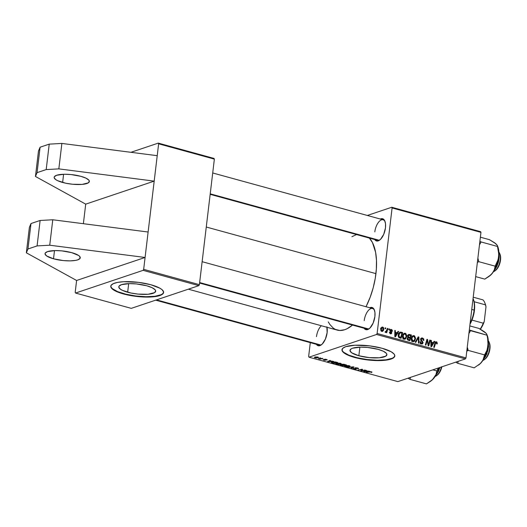 <?xml version="1.0" encoding="UTF-8"?>
<svg xmlns="http://www.w3.org/2000/svg" width="527" height="527" viewBox="0 0 527 527"><rect width="100%" height="100%" fill="white"/><g stroke="black" fill="none" stroke-linecap="round" stroke-linejoin="round"><path stroke-width="0.79" d="M53.517 258.797A17.727 4.736 6.8 0 1 45.045 253.632A17.727 4.736 6.8 0 1 71.777 252.664L78.609 255.476L79.755 256.484L80.058 258.382L77.713 259.87L75.638 260.391L70.098 260.878L63.424 260.582L53.517 258.797L46.686 255.984L45.052 253.994L45.236 253.079L47.588 251.59L55.197 250.582L61.87 250.878L71.777 252.664A17.727 4.736 6.8 0 1 80.256 257.828A17.727 4.736 6.8 0 1 53.517 258.797L54.498 250.602L53.517 258.797M62.621 182.461A17.727 4.736 6.8 0 1 54.149 177.296A17.727 4.736 6.8 0 1 80.881 176.328L70.974 174.542L64.301 174.246L56.692 175.254L54.34 176.743L54.156 177.658L55.79 179.648L57.548 180.642L65.737 183.212L72.528 184.246L82.172 184.391L88.305 182.856L89.346 181.13L88.859 180.148L85.954 178.139L80.881 176.328A17.727 4.736 6.8 0 1 89.353 181.492A17.727 4.736 6.8 0 1 62.621 182.461L63.596 174.266L62.621 182.461M127.666 292.228A18.577 4.967 6.8 0 1 118.786 286.813A18.577 4.967 6.8 0 1 146.802 285.799L152.112 287.702L155.162 289.804L155.676 290.832L154.582 292.637L148.153 294.25L138.048 294.092L130.927 293.012L122.35 290.324L120.505 289.277L118.792 287.195L118.99 286.233L121.447 284.672L129.425 283.618L136.421 283.928L146.802 285.799A18.577 4.967 6.8 0 1 155.682 291.214A18.577 4.967 6.8 0 1 127.666 292.228L128.687 283.638L127.666 292.228M110.815 286.036A26.594 7.108 -173.2 0 0 123.535 293.611L123.496 293.954A26.594 7.108 6.8 0 1 110.789 286.201A26.594 7.108 6.8 0 1 150.887 284.751L138.621 282.367L123.726 281.708L117.705 282.367L113.364 283.625L111.078 285.377L110.795 286.747L112.271 288.974L115.894 291.227L125.775 294.54L138.357 296.629L150.663 296.997L159.786 295.561L162.79 293.954L163.587 291.958L162.112 289.731L159.918 288.216L150.887 284.751A26.594 7.108 6.8 0 1 163.601 292.498A26.594 7.108 6.8 0 1 123.496 293.954L123.535 293.611A26.594 7.108 -173.2 0 0 163.614 292.327L162.83 293.618L161.058 294.738L154.879 296.286L146.005 296.727L135.801 295.996L125.815 294.198L117.567 291.615L112.31 288.631L111.078 287.136L110.854 285.706M358.861 355.751A18.577 4.967 6.8 0 1 349.981 350.336A18.577 4.967 6.8 0 1 377.997 349.322L383.307 351.226L386.357 353.327L386.871 354.355L385.777 356.16L379.348 357.774L369.243 357.616L358.861 355.751L351.7 352.8L349.987 350.712L351.081 348.907L352.642 348.195L360.62 347.141L367.615 347.451L377.997 349.322A18.577 4.967 6.8 0 1 386.877 354.737A18.577 4.967 6.8 0 1 358.861 355.751L359.882 347.161L358.861 355.751M342.01 349.559A26.594 7.108 -173.2 0 0 354.73 357.135L354.691 357.477A26.594 7.108 6.8 0 1 341.983 349.724A26.594 7.108 6.8 0 1 382.082 348.275L369.816 345.89L354.921 345.231L345.791 346.667L342.794 348.268L341.99 350.271L343.466 352.491L347.089 354.75L356.97 358.064L369.552 360.152L381.858 360.521L390.981 359.078L393.979 357.477L394.782 355.481L394.044 354.006L391.113 351.74L382.082 348.275A26.594 7.108 6.8 0 1 394.795 356.021A26.594 7.108 6.8 0 1 354.691 357.477L354.73 357.135A26.594 7.108 -173.2 0 0 394.802 355.85M317.794 344.184A10.639 5.033 -74.6 0 0 321.819 344.447A10.639 5.033 105.4 0 1 319.138 345.073M326.865 326.826L327.135 332.616A11.522 5.454 105.4 0 1 321.45 344.757A11.522 5.454 105.4 0 1 316.358 344.309M376.126 239.416A10.639 5.033 -74.6 0 0 380.151 239.68A10.639 5.033 105.4 0 1 377.47 240.305L210.168 194.338M374.407 239.047L376.047 240.793L377.088 241.043L378.221 240.865L380.593 239.265L383.735 234.311L385.468 227.848A11.522 5.454 105.4 0 0 384.934 221.241A11.522 5.454 105.4 0 0 380.329 219.028L383.017 218.889L384.657 220.635L385.52 223.777L385.468 227.848A11.522 5.454 105.4 0 1 379.783 239.989A11.522 5.454 105.4 0 1 374.697 239.541M365.554 328.137A10.639 5.033 -74.6 0 0 369.572 328.4M363.828 327.768L365.468 329.513L366.509 329.764L367.642 329.586L370.013 327.985L373.156 323.031L374.888 316.569A11.522 5.454 105.4 0 0 374.354 309.962A11.522 5.454 105.4 0 0 369.75 307.748L372.437 307.61L374.078 309.356L374.941 312.498L374.888 316.569A11.522 5.454 105.4 0 1 369.203 328.71A11.522 5.454 105.4 0 1 364.117 328.262M369.579 328.4A10.639 5.033 105.4 0 1 366.891 329.026M369.282 237.96L372.451 242.565L375.586 252.255L376.476 260.213L376.364 269.02L375.257 278.328L373.188 287.795L370.244 297.037L366.034 306.727A49.643 23.484 -74.6 0 0 375.935 273.632L206.268 227.018L375.935 273.632A49.643 23.484 -74.6 0 0 369.401 238.085M85.71 204.14L83.378 223.698L85.71 204.14L35.454 176.466L37.061 172.652L46.192 169.582L58.84 168.877L154.187 181.13L85.71 204.14L154.187 181.13L158.64 143.812L214.364 159.121L199.397 284.652L143.667 269.343L145.083 257.466L76.606 280.476L75.19 292.353L75.545 293.045L143.113 270.344L143.667 269.343L154.187 181.13L58.84 168.877L46.192 169.582L49.228 144.135L61.87 143.43L157.224 155.682L158.64 143.812L158.284 143.113L214.008 158.429L158.284 143.113L130.933 152.303L158.284 143.113L158.64 143.812L214.364 159.121L214.008 158.429L214.364 159.121L199.397 284.652L198.837 285.654L131.276 308.361L75.545 293.045L143.113 270.344L198.837 285.654L199.397 284.652L143.667 269.343L143.113 270.344L198.837 285.654L131.276 308.361L75.545 293.045L75.19 292.353L76.606 280.476L26.35 252.808L27.957 248.988L37.088 245.918L49.736 245.213L52.772 219.766L40.124 220.477L37.088 245.918L40.124 220.477L30.994 223.54L27.957 248.988L30.994 223.54L29.387 227.361L26.35 252.808L29.387 227.361L30.994 223.54L40.124 220.477L52.772 219.766L49.736 245.213L145.083 257.466L157.224 155.682L61.87 143.43L58.84 168.877L61.87 143.43L49.228 144.135L46.192 169.582L37.061 172.652L35.454 176.466L85.71 204.14M376.568 334.487L465.427 358.9L397.859 381.607L309 357.194L376.568 334.487L377.121 333.486L392.095 207.954L480.953 232.367L465.987 357.899L377.121 333.486L392.095 207.954L391.739 207.256L480.598 231.676L391.739 207.256L367.332 215.457L391.739 207.256L392.095 207.954L480.953 232.367L480.598 231.676L480.953 232.367L465.987 357.899L465.427 358.9L465.987 357.899L377.121 333.486L376.568 334.487L309 357.194L308.644 356.496L310.298 342.642L308.644 356.496L309 357.194L397.859 381.607L465.427 358.9L376.568 334.487M322.405 358.367L318.354 358.643L319.994 359.124L322.965 358.518L318.354 358.643L319.994 359.124L322.405 358.367M336.193 362.154L333.275 361.858L331.305 362.424L333.663 363.413L337.754 362.583L335.271 361.944L331.826 362.108L331.72 362.853L333.663 363.413L337.754 362.583L336.193 362.154M340.798 364.236L340.89 363.459L340.798 364.236C341.588 363.973 341.443 363.656 340.37 363.274L336.984 363.09L335.798 363.459L335.936 363.986L338.993 364.513L341.272 363.926L340.37 363.274L336.213 363.268L335.666 363.65L336.608 364.243L338.657 364.513L341.292 363.854M349.559 366.647L349.651 365.863L349.559 366.647C350.35 366.384 350.211 366.061 349.131 365.685L345.976 365.468L344.566 365.87L344.592 366.324L347.418 366.924L350.033 366.337L349.131 365.685L344.974 365.672L344.427 366.054L345.376 366.654L347.418 366.924L350.053 366.265M353.307 368.268L353.92 368.999L356.245 369.124L355.606 367.767L357.207 367.912L357.886 368.485L357.932 368.109L357.556 368.683L358.143 368.821L358.215 368.215L358.143 368.821C358.847 368.59 358.663 368.32 357.589 368.004L354.869 367.918L355.791 368.874L355.33 369.032L353.149 368.333L353.63 368.913L355.811 369.21L356.483 368.946L355.508 368.037L357.319 368.162L358.143 368.821L358.558 368.452L357.589 368.004L355 367.866L355.679 368.979L353.031 368.485M371.871 372.358L371.897 371.963L370.283 371.667L366.318 372.378L370.514 371.858L371.528 372.444L371.917 371.97L371.871 372.358L371.495 371.825L369.308 371.772L366.318 372.378L371.087 371.943L370.936 372.306L371.528 372.444L371.871 372.358L371.495 371.825M369.203 371.225L365.81 370.824L366.509 370.481L365.955 370.329L363.485 371.601L369.796 371.383L367.681 371.337L365.81 370.824L366.509 370.481L365.955 370.329L363.485 371.601L364.15 371.785L369.203 371.225M364.855 370.026L361.417 370.738L362.602 369.407L362.029 369.249L357.938 370.079L361.944 369.526L360.738 370.85L361.318 371.008L365.415 370.185L361.417 370.738L362.602 369.407L362.029 369.249L357.938 370.079L361.944 369.526L360.738 370.85L361.318 371.008L364.855 370.026M353.274 366.845L347.774 367.286L353.077 367.069L351.028 368.182L351.581 368.333L353.973 367.036L347.774 367.286L353.077 367.069L351.028 368.182L351.581 368.333L353.973 367.036L353.274 366.845M344.408 364.407L342.109 364.269L341.904 364.724L340.126 364.98L342.431 365.817L346.516 364.987L344.408 364.407L340.402 364.789L340.402 365.231L342.431 365.817L346.516 364.987L344.408 364.407M333.123 361.311L329.731 360.909L330.429 360.567L329.876 360.415L327.405 361.693L333.716 361.476L329.731 360.909L330.429 360.567L329.876 360.415L327.405 361.693L333.123 361.311M326.944 360.066L326.424 359.44L324.454 359.315L324.797 359.855L324.869 359.249L324.909 360.125L323.156 359.585L323.697 360.165L325.508 360.257L325.054 359.243L326.127 359.368L326.898 360.079L326.957 359.625L327.017 360.04L327.069 359.691L325.64 359.282L324.296 359.407L324.83 360.145L323.031 359.638L324.691 360.33L325.686 360.125L325.119 359.434L327.214 359.875M320.297 357.787L319.711 357.905L320.297 357.787M314.724 357.108L315.034 357.787L318.249 357.761L318.308 357.247L318.249 357.761L317.55 357.016L314.724 357.108L314.553 357.602L315.963 357.958L318.519 357.629L317.867 357.095L314.349 357.365M385.415 332.418L386.416 331.694L385.066 332.148L386.416 331.694L386.172 332.55L386.726 332.702L387.892 328.558L387.22 328.782L387.892 328.558L387.332 328.407L386.291 331.391L385.356 331.542L385.059 332.162L385.731 332.392L386.416 331.694L386.172 332.55L386.726 332.702L387.892 328.558L387.332 328.407L386.851 330.054L385.619 331.76L385.356 331.542L385.059 332.162L385.678 332.412M388.919 328.841L388.689 329.658L389.249 329.81L389.466 328.993L388.919 328.841L388.689 329.658L389.249 329.81L389.466 328.993L388.919 328.841M400.256 332.102L399.657 332.306L400.256 332.102L398.221 335.02L399.104 337.695L401.08 338.314L402.681 332.623L401.508 333.018L402.681 332.623L399.927 332.175L398.432 334.039L398.188 335.758L398.59 337.188L401.08 338.314L402.681 332.623L401.119 332.194L399.295 332.807L399.855 332.965L399.295 332.807L401.119 332.194L399.94 332.175M405.263 333.255L404.222 333.314L403.221 334.177L402.529 337.023L403.649 339.045L404.96 339.217L405.731 338.749L406.791 335.857L405.843 333.538L405.263 333.255L403.471 333.854L405.263 333.255L404.314 333.281L402.549 336.068C402.338 337.563 402.839 338.611 404.057 339.21L405.731 338.749L406.765 336.318L405.263 333.255M414.024 335.659L412.984 335.725L411.982 336.588L411.291 339.434L412.41 341.456L413.721 341.621L414.604 341.041L415.559 338.262L414.604 335.943L414.024 335.659L412.239 336.259L414.024 335.659L413.082 335.686L411.317 338.479C411.1 339.974 411.6 341.022 412.819 341.621L414.492 341.153L415.526 338.723L414.024 335.659M422.483 337.985L421.257 338.13L420.605 339.553L420.823 340.508L422.417 342.234L422.318 343.103L421.093 343.11L420.605 341.786L420.052 341.694L420.315 343.189L421.514 344.006L422.694 343.657L423.036 342.405L421.323 340.047L421.225 339.157L421.784 338.644L422.647 338.769L423.319 340.363L423.879 340.442L423.675 338.868L422.483 337.985L420.875 338.525L422.483 337.985L421.56 337.985L420.625 339.276L422.476 342.688L421.468 343.281L420.605 341.786L420.052 341.694L421.369 343.966L422.219 343.979L423.029 342.8L421.178 339.368L422.364 338.67L423.286 339.454L423.319 340.363L423.879 340.442L422.483 337.985M436.389 341.806L435.322 342.161L436.389 341.806L434.9 343.117L433.728 347.286L434.281 347.438L435.421 343.406L434.755 343.63L436.27 342.491L436.639 343.867L437.199 343.94L437.008 342.175L436.119 341.759L435.394 342.076L433.728 347.286L434.281 347.438L435.789 342.59L436.501 342.603L436.639 343.867L437.199 343.94L437.311 343.413L436.705 343.617L437.311 343.413L436.389 341.806L435.803 341.806M434.129 341.265L433.286 342.708L431.415 342.194L431.435 340.521L430.882 340.37L430.895 346.509L431.567 346.694L434.722 341.43L434.129 341.265L433.286 342.708L431.415 342.194L431.435 340.521L430.882 340.37L430.895 346.509L431.567 346.694L434.722 341.43L434.129 341.265M429.782 340.073L428.451 344.902L427.529 339.454L426.956 339.296L425.355 344.987L425.908 345.139L427.245 340.304L428.155 345.752L428.728 345.91L430.335 340.225L429.782 340.073L428.451 344.902L427.529 339.454L426.956 339.296L425.355 344.987L425.908 345.139L427.245 340.304L428.155 345.752L428.728 345.91L430.335 340.225L429.782 340.073M418.201 336.885L415.184 342.194L415.777 342.352L418.359 337.807L418.445 343.084L418.998 343.235L418.899 337.082L418.201 336.885L415.184 342.194L415.777 342.352L418.359 337.807L418.445 343.084L418.998 343.235L418.899 337.082L418.201 336.885M408.109 337.26L407.213 338.512L407.773 340.053L409.841 340.725L411.442 335.034L410.269 335.422L411.442 335.034L408.708 334.428L407.661 335.541L408.109 337.26L407.299 338.084L407.279 339.368L407.858 340.106L409.841 340.725L411.442 335.034L409.334 334.447L407.997 334.902L409.334 334.447L408.596 334.461L407.595 335.883L408.01 337.293M398.05 331.351L397.206 332.794L395.336 332.28L395.355 330.613L394.802 330.462L394.815 336.595L395.487 336.779L398.643 331.516L398.05 331.351L397.206 332.794L395.336 332.28L395.355 330.613L394.802 330.462L394.815 336.595L395.487 336.779L398.643 331.516L398.05 331.351M390.461 333.808L391.759 332.893L391.087 333.117L391.759 332.893L390.975 331.378L390.388 331.575L390.975 331.378L390.5 330.824L389.967 331.002L390.428 330.416L389.868 330.607L391.225 329.955L391.884 331.252L392.463 331.094L392.048 329.836L390.836 329.362L389.861 330.534L391.159 332.392L391.126 333.064L390.553 333.275L389.927 332.227L389.361 332.432L390.224 333.723L391.568 333.446L391.713 332.32L390.461 330.277L391.423 330.034L391.884 331.252L392.45 331.246L391.317 329.421L390.553 329.415L389.875 330.317L391.199 332.84L390.553 333.275L389.374 332.155L390.461 333.808L391.106 333.808M385.224 327.827L384.993 328.637L385.553 328.795L385.771 327.978L385.224 327.827L384.993 328.637L385.553 328.795L385.771 327.978L385.224 327.827M382.76 327.069L381.581 327.372L380.771 329.046L380.883 330.587L382.009 331.47L383.491 330.475L383.682 327.866L382.76 327.069L381.436 327.517L382.76 327.069L382.049 327.096L380.738 329.27L381.798 331.424L382.536 331.424L383.86 329.151L382.76 327.069M188.337 289.185L337.214 330.093A49.643 23.484 -74.6 0 0 352.504 325.073L347.234 328.65L344.704 329.724L339.823 330.488L335.35 329.395L333.321 328.163L329.77 324.388L328.288 321.885M326.977 327.28A11.522 5.454 105.4 0 1 327.135 332.616L325.403 339.078L322.26 344.032L319.889 345.633L318.756 345.811L317.715 345.56L316.075 343.815M351.911 236.682L356.555 234.561M374.809 231.887A10.639 5.033 105.4 0 1 383.103 219.792A10.639 5.033 105.4 0 1 385.092 221.702A10.639 5.033 -74.6 0 0 379.381 221.281A10.639 5.033 -74.6 0 0 374.809 231.887M364.229 320.607A10.639 5.033 105.4 0 1 372.523 308.512A10.639 5.033 105.4 0 1 374.513 310.423A10.639 5.033 -74.6 0 0 368.801 310.001A10.639 5.033 -74.6 0 0 364.229 320.607M316.477 336.654A10.639 5.033 105.4 0 1 321.378 325.739A10.639 5.033 -74.6 0 0 316.477 336.654M433.866 341.713L434.722 341.43L433.866 341.713M430.882 340.706L431.435 340.521L430.882 340.706M430.888 342.372L431.415 342.194L430.888 342.372M432.114 343.097L433.286 342.708L432.114 343.097M432.904 343.314L430.895 346.134L431.382 345.969L431.422 344.454L430.895 344.632L431.422 344.454L431.409 342.906L430.888 343.084L432.904 343.314L431.382 345.969L431.409 342.906L432.904 343.314M434.992 342.813L436.27 342.491M429.676 340.442L430.335 340.225L429.676 340.442M426.613 340.514L427.245 340.304L426.613 340.514M426.185 342.036L426.863 341.806L426.185 342.036M426.844 339.684L427.529 339.454L426.844 339.684M427.707 343.341L428.22 343.163L427.707 343.341M428.023 345.04L428.451 344.902L428.023 345.04M420.809 338.644L421.211 338.828M420.671 339.013L422.364 338.67M420.605 339.559L421.178 339.368L420.605 339.559M420.678 340.126L421.257 339.928L420.678 340.126M421.205 340.969L421.956 340.719L421.205 340.969M421.844 341.575L422.568 341.331L421.844 341.575M422.371 343.018L423.029 342.8L422.371 343.018M420.019 341.983L420.605 341.786L420.019 341.983M420.019 342.115L420.586 341.918L420.019 342.115M420.618 343.564L421.468 343.281L420.618 343.564M420.21 343.907L421.468 343.281M421.33 338.901L420.658 338.597M417.898 337.412L418.899 337.082L417.898 337.412M417.516 338.09L418.359 337.807L417.516 338.09M416.897 339.184L417.766 338.887L416.897 339.184M412.219 336.279L412.753 336.542M414.927 338.927L415.526 338.723L414.927 338.927M413.214 341.035L412.812 341.615M412.99 341.661L414.492 341.153L412.99 341.661M412.779 336.555L412.2 336.272M412.773 341.654L413.379 340.679M414.98 338.545L414.117 340.58L412.088 341.213L412.918 340.929L411.857 338.69L411.284 338.887L411.857 338.69C411.995 337.201 412.681 336.417 413.899 336.345L414.98 338.545L414.459 340.172L412.918 340.929L412.002 340.04L412.061 337.787L413.089 336.437L414.439 336.661L414.98 338.545M411.442 336.984L413.899 336.345M407.826 335.152L408.392 335.31L407.826 335.152M408.992 337.86L410.164 337.464L408.985 337.86M408.306 340.297L409.479 339.908L408.306 340.297M407.898 337.959L407.411 337.827L407.898 337.959M407.76 338.637L407.193 338.828L408.161 337.886L407.272 338.189L408.379 337.807L409.973 338.13L409.479 339.908L407.648 339.948L408.537 339.645L407.806 338.406L408.161 337.886L409.973 338.13L409.479 339.908L408.063 339.467L407.76 338.637M410.698 335.541L410.164 337.464L408.998 337.148L407.523 337.642L408.998 337.148L408.142 336.048L407.582 336.233L409.13 335.146L410.698 335.541L410.164 337.464L408.267 336.733L408.544 335.291L410.698 335.541M407.661 335.554L409.13 335.146M408.161 337.886L407.272 338.169M403.458 333.874L403.992 334.131M406.159 336.522L406.765 336.318L406.159 336.522M404.446 338.63L404.044 339.21M404.229 339.25L405.731 338.749L404.229 339.25M404.018 334.151L403.432 333.868M404.011 339.243L404.611 338.275M406.218 336.14L405.355 338.169L403.32 338.802L404.156 338.525L403.089 336.285L402.516 336.476L403.089 336.285C403.234 334.797 403.919 334.013 405.138 333.934L406.218 336.14L405.698 337.761L404.156 338.525L403.241 337.636L403.3 335.383L404.328 334.032L405.678 334.25L406.218 336.14M402.674 334.573L405.138 333.934M397.786 331.799L398.643 331.516L397.786 331.799M394.802 330.798L395.355 330.613L394.802 330.798M394.809 332.458L395.336 332.28L394.809 332.458M396.034 333.189L397.206 332.794L396.034 333.189M396.824 333.407L394.815 336.219L395.303 336.061L395.342 334.54L394.815 334.717L395.342 334.54L395.329 332.992L394.809 333.169L396.824 333.407L395.303 336.061L395.329 332.992L396.824 333.407M401.936 333.136L400.711 337.497L398.965 337.596L399.914 337.28L398.603 337.201L399.235 336.99L398.768 335.212L398.188 335.403L398.768 335.212L400.105 332.88L401.936 333.136L400.711 337.497L398.84 336.397L399.328 333.545L400.217 332.847L401.936 333.136M390.428 330.416L391.225 329.955M389.361 332.418L389.927 332.227L389.361 332.418M389.868 333.505L390.553 333.275L389.868 333.505M391.199 332.84L390.553 333.275M390.02 329.856L391.317 329.421L390.02 329.856M388.814 329.21L389.466 328.993L388.814 329.21M385.118 328.196L385.771 327.978L385.118 328.196M385.184 331.905L385.619 331.76L385.184 331.905M383.261 329.349L383.86 329.151L383.261 329.349M383.307 329.065L381.238 331.108L381.891 330.89L381.284 329.421L380.711 329.612L382.694 327.61L383.248 329.408L382.477 330.798L381.548 330.673L381.284 329.421L381.943 327.866L383.037 327.827L383.307 329.065M381.344 331.2L381.891 330.89M380.494 328.242L382.694 327.61M414.117 340.58L412.918 340.929M405.355 338.169L404.156 338.525M364.216 371.225L364.15 371.785L364.216 371.225M365.863 370.376L365.81 370.824L365.863 370.376M367.009 371.383L364.243 371.601L365.567 370.534L365.514 370.968L367.009 371.383L364.243 371.601L365.514 370.968L367.009 371.383M371.601 371.858L371.528 372.444L371.601 371.858M361.436 369.98L361.318 371.008L361.436 369.98M361.97 369.262L361.865 370.329L361.99 369.256M361.515 369.895L361.417 370.738L361.515 369.895M358.143 368.821L358.577 368.531M356.245 369.124L356.324 368.716M354.315 368.88L353.887 368.406M355.224 367.813L355.145 368.452L355.224 367.813M355 367.866L355.145 368.452M351.641 367.839L351.581 368.333L351.641 367.839M349.026 366.489L345.765 366.535L345.488 365.837L348.742 365.586L349.026 366.489L348.268 366.66L346.114 366.614L345.119 366.054L347.78 365.639L349.256 366.028L349.026 366.489L349.441 365.778M345.165 365.619L345.106 366.107L345.488 365.837M341.417 365.31L340.817 365.059L340.995 364.684L343.624 365.31L342.352 365.567L340.962 364.934L343.65 365.092L342.352 365.567L340.962 364.934M340.455 364.77L340.402 365.231L340.455 364.77M340.402 364.789L340.402 365.231M341.957 364.309L341.904 364.724L341.957 364.309M341.891 364.328L341.904 364.724M345.481 364.934L342.945 364.895L342.464 364.223L343.927 364.302L345.508 364.71L344.105 365.211L342.267 364.592L345.481 364.934M340.264 364.078L337.003 364.124L336.727 363.432L339.981 363.182L340.264 364.078L339.507 364.256L337.175 364.17L336.358 363.65L339.013 363.235L340.422 363.571L340.264 364.078L340.673 363.373M336.397 363.208L336.338 363.702L336.727 363.432M328.143 361.311L328.071 361.871L328.143 361.311M329.783 360.461L329.731 360.909L329.783 360.461M330.93 361.469L328.163 361.687L329.487 360.62L329.434 361.054L330.93 361.469L328.163 361.687L329.434 361.054L330.93 361.469M332.379 362.82L332.392 361.963L336.72 362.523L333.591 363.162L332.155 362.734L332.715 362.161L336.746 362.306L333.591 363.162L332.385 362.82M331.826 362.108L331.72 362.853M326.108 359.533L326.312 359.948M325.508 360.257L325.245 359.776M324.013 360.073L323.743 359.724M318.249 357.761L318.585 357.523M317.662 357.622L315.344 357.695L315.304 356.97L317.597 357.029L317.662 357.622L316.042 357.8L315.271 357.26L317.241 357.122L317.662 357.622L317.992 357.128M332.155 362.734L332.353 362.266M315.344 357.695L315.271 357.26M317.577 357.187L317.952 357.431M342.049 349.23L342.273 350.653L343.505 352.155L348.762 355.139L357.01 357.721L366.996 359.519L377.2 360.251L386.074 359.809L392.253 358.261L394.025 357.141L394.809 355.837M38.484 151.025L40.098 147.204L49.228 144.135L40.098 147.204L37.061 172.652L40.098 147.204L38.484 151.025L35.454 176.466L38.484 151.025M148.12 232.018L52.772 219.766L148.12 232.018M49.736 245.213L37.088 245.918L27.957 248.988L26.35 252.808L76.606 280.476L145.083 257.466L49.736 245.213M488.285 340.798A10.639 5.033 105.4 0 1 489.155 342.28A10.639 5.033 105.4 0 1 484.405 359.585A10.639 5.033 105.4 0 1 482.963 360.396A10.639 5.033 -74.6 0 0 489.043 351.489A10.639 5.033 -74.6 0 0 488.285 340.798M484.405 359.585L485.136 359.012A9.749 4.611 -74.6 0 0 489.497 343.149L489.155 342.28M199.647 282.558L368.492 328.947L199.647 282.558M482.916 360.382L486.922 353.861L488.285 340.837M482.89 360.422A10.639 5.033 -74.6 0 0 482.963 360.396A10.639 5.033 105.4 0 1 482.89 360.422L486.612 352.451L488.094 345.686L486.836 350.567L484.57 354.895L482.923 360.264L480.229 363.637L474.208 367.839L457.811 363.334L474.208 367.839L480.229 363.637L482.884 360.435M489.267 342.636L490.07 346.95L489.142 352.438L486.796 357.247L484.814 359.249M467.515 347.78L468.174 350.389L484.57 354.895L468.174 350.389L467.515 347.78M466.948 349.836L468.174 350.389L466.948 349.836M488.312 342.036L486.638 353.841A13.294 6.291 -74.6 0 0 488.312 342.036M486.184 353.722L486.638 353.841L486.184 353.722M486.111 333.347L484.049 331.516L478.911 328.413L469.801 325.91L478.911 328.413L486.138 333.281L486.908 334.638L488.042 340.409L488.094 345.686L488.173 339.388L487.251 335.435M455.73 362.161L457.811 363.334L458.147 361.351L457.811 363.334L455.73 362.161M466.784 351.186L468.174 350.389L466.784 351.186M468.885 333.591L470.525 330.679L486.922 335.185L469.313 330.001L470.525 330.679L468.885 333.591M479.287 364.486L481.737 362.009A17.839 8.439 -74.6 0 0 488.094 345.686L486.836 350.567L484.57 354.895L483.753 358.485L481.737 362.009A17.839 8.439 -74.6 0 1 479.287 364.486L478.424 365.158M483.549 359.368A13.294 6.291 -74.6 0 0 486.638 353.841L483.549 359.368M488.305 341.443L488.569 346.595L487.673 351.43M485.901 355.988L483.246 359.875M485.262 332.445L486.671 334.006L487.587 337.787L488.094 345.686A17.839 8.439 -74.6 0 0 487.258 335.455L486.816 334.322M486.671 334.006L486.908 334.638M435.21 376.443A10.639 5.033 105.4 0 1 435.137 376.469A10.639 5.033 -74.6 0 0 435.21 376.443L435.21 376.443A10.639 5.033 -74.6 0 0 441.442 366.963A10.639 5.033 105.4 0 1 436.652 375.632A10.639 5.033 105.4 0 1 435.21 376.443M320.739 344.994L156.526 299.876L320.739 344.994M120.946 289.666L121.823 289.876M437.061 375.296L439.94 371.878L441.883 366.64M436.652 375.632L437.384 375.059A9.749 4.611 -74.6 0 0 441.843 366.832M407.977 378.208L410.059 379.381L426.455 383.887L410.059 379.381L410.388 377.398L410.059 379.381L407.977 378.208M430.658 381.212L431.534 380.534A17.839 8.439 -74.6 0 0 433.984 378.057L435.994 374.552L436.817 370.942L438.497 367.951L436.817 370.942L432.845 369.849L436.817 370.942L435.994 374.552L432.456 379.703L426.455 383.887L430.658 381.212L433.984 378.057L437.199 372.76L439.09 367.754A17.839 8.439 -74.6 0 1 433.984 378.057L431.527 380.534M435.796 375.415A13.294 6.291 -74.6 0 0 439.67 367.556L435.796 375.415M439.92 367.471L438.49 371.331L435.486 375.922L439.92 367.471M498.865 252.077A10.639 5.033 105.4 0 1 499.734 253.559A10.639 5.033 105.4 0 1 494.985 270.865A10.639 5.033 105.4 0 1 493.542 271.675A10.639 5.033 -74.6 0 0 499.622 262.769A10.639 5.033 -74.6 0 0 498.865 252.077M494.985 270.865L495.716 270.292A9.749 4.611 -74.6 0 0 500.077 254.429L499.734 253.559M210.227 193.837L379.071 240.226L210.227 193.837M493.496 271.662L498.285 262.821L498.983 252.624A0.534 0.349 167.9 0 0 498.878 252.466A0.534 0.349 -12.1 0 1 498.917 252.855A0.534 0.349 167.9 0 0 498.983 252.617L498.865 252.117M493.47 271.701A10.639 5.033 -74.6 0 0 493.542 271.675A10.639 5.033 105.4 0 1 493.47 271.701L497.192 263.731L498.674 256.965A17.839 8.439 -74.6 0 0 498.456 248.843L497.501 246.465L498.805 254.324L498.199 259.468L495.149 266.175L478.753 261.669L477.89 258.065L478.753 261.669L495.149 266.175L494.326 269.784L492.317 273.289L488.99 276.444L484.787 279.119L475.677 276.616L484.787 279.119L490.789 274.936L493.463 271.715M495.393 270.529L498.272 267.11L499.721 263.717L500.65 258.23L499.846 253.915M498.891 253.316L498.476 260.911L494.128 270.647A13.294 6.291 -74.6 0 0 498.891 253.316M493.825 271.155L498.746 260.681L498.917 252.855L499.201 257.09L498.47 261.906L496.823 266.563L493.825 271.155M496.691 244.627L494.616 242.782L489.491 239.693L480.38 237.19L489.491 239.693L495.841 243.724L497.244 245.279L497.501 246.465L481.105 241.959L479.465 244.871L481.105 241.959L497.501 246.465L498.621 251.689L498.674 256.965L498.753 250.668L497.831 246.715M481.105 241.959L479.893 241.28L481.105 241.959M477.363 262.466L478.753 261.669L477.363 262.466M497.244 245.279L494.879 243.099M489.893 275.74L492.317 273.289A17.839 8.439 -74.6 0 0 498.674 256.965L497.416 261.847L495.149 266.175L494.326 269.784L492.317 273.289A17.839 8.439 -74.6 0 1 489.866 275.766L488.99 276.444M497.488 245.911L498.456 248.843A17.839 8.439 -74.6 0 0 497.837 246.735L497.396 245.602M473.384 299.362A18.616 8.807 105.4 0 1 474.148 301.74A18.616 8.807 -74.6 0 0 473.556 299.784L473.22 298.914A19.499 9.223 105.4 0 1 474.129 310.093L474.425 310.456A18.616 8.807 -74.6 0 0 474.148 301.74L474.643 305.812L474.425 310.456L471.961 320.087A18.616 8.807 -74.6 0 0 474.425 310.456L474.129 310.093A19.499 9.223 -74.6 0 0 473.062 298.539M471.764 309.448L474.129 310.093L471.764 309.448M470.104 323.354A19.499 9.223 -74.6 0 0 474.129 310.093A19.499 9.223 105.4 0 1 470.104 323.354M470.005 324.177A18.616 8.807 -74.6 0 0 471.961 320.087A18.616 8.807 105.4 0 1 470.005 324.177M485.176 303.717L485.986 306.833L485.446 304.843L474.148 301.74L485.446 304.843A18.616 8.807 -74.6 0 0 482.89 299.85L473.226 297.195L482.89 299.85A18.616 8.807 105.4 0 1 484.853 302.887A18.616 8.807 105.4 0 1 485.446 304.843L485.986 306.833L484.221 321.622L483.252 323.189L471.961 320.087L483.252 323.189A18.616 8.807 105.4 0 1 480.169 329.118A18.616 8.807 -74.6 0 0 483.252 323.189L484.221 321.622L483.154 324.316L480.38 329.237A17.727 8.386 -74.6 0 0 484.221 321.622L485.986 306.833A17.727 8.386 -74.6 0 0 485.189 303.756L484.853 302.887M110.828 285.865L110.789 286.201M342.023 349.388L341.983 349.724M320.403 345.422L155.676 300.159M368.156 329.375L199.588 283.058M373.795 308.862L202.137 261.695M413.57 340.916L411.745 341.529M404.808 338.505L402.984 339.118M400.105 332.88L398.28 333.492M390.784 329.948L389.881 330.251M390.863 333.275L389.96 333.578M385.843 331.746L385.145 331.984M355.797 368.893L355.85 368.432M340.817 365.04L340.857 364.691M331.951 362.523L332.01 362.049M314.975 357.451L315.027 357.023M394.835 355.685L394.795 356.021M163.64 292.162L163.601 292.498M439.992 367.451L435.164 376.43M383.103 219.792L212.717 172.975"/></g></svg>
